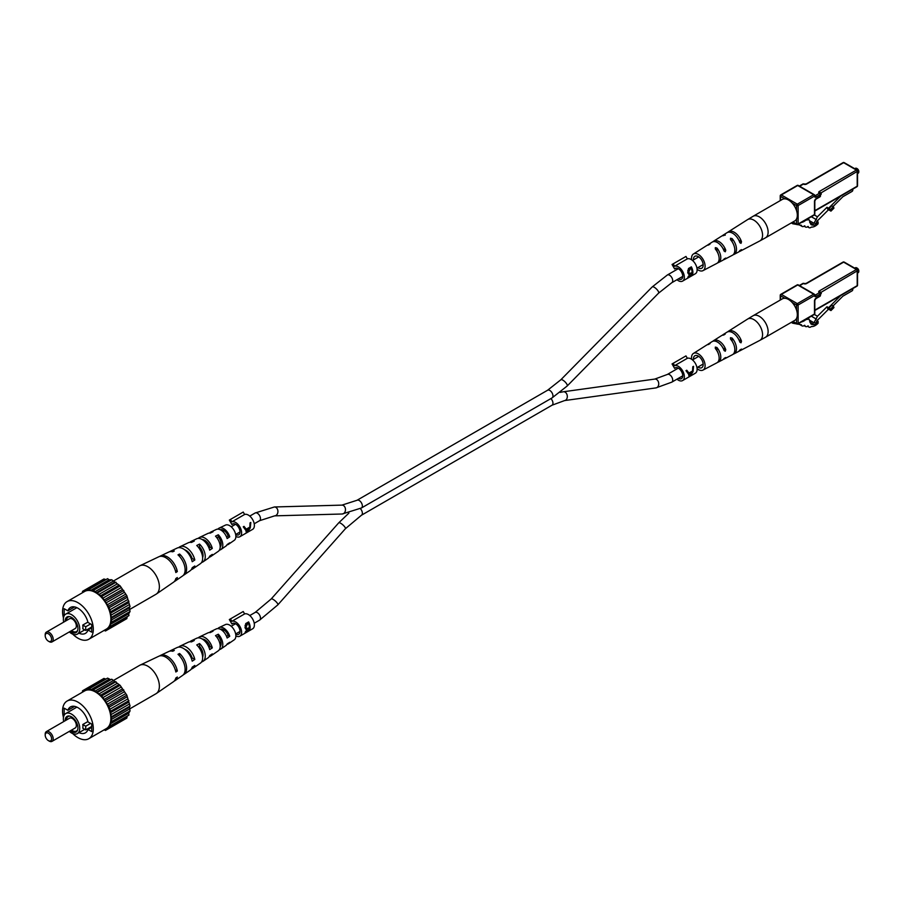 <?xml version="1.0" encoding="UTF-8"?>
<svg xmlns="http://www.w3.org/2000/svg" width="904" height="904" viewBox="0 0 904 904"><rect width="100%" height="100%" fill="white"/><g stroke="black" fill="none" stroke-linecap="round" stroke-linejoin="round"><path stroke-width="1.36" d="M796.661 224.452L792.853 223.785A2.26 1.299 -60 0 1 792.593 223.683A2.26 1.299 -60 0 1 792.13 222.655L792.13 222.44M801.385 222.486A11.289 6.52 120 0 0 805.803 220.203L808.99 219.582L810.854 224.452A10.791 6.226 120 0 0 811.17 224.655A10.791 6.226 120 0 0 814.12 225.073A4.701 2.712 120 0 0 818.109 221.943L818.109 223.763A10.577 6.113 -60 0 1 811.374 227.073A3.593 2.068 -60 0 1 808.99 227.672A3.593 2.068 -60 0 1 808.278 226.52L807.95 226.463A3.593 2.068 -60 0 1 805.554 227.062A3.593 2.068 -60 0 1 804.854 225.91L804.515 225.853A3.593 2.068 -60 0 1 802.13 226.452A3.593 2.068 -60 0 1 801.43 225.299L797.611 224.621M809.713 222.52L814.12 225.073M816.967 221.277L818.109 221.943M858.789 171.658A2.26 1.299 60 0 0 858.8 171.444A2.26 1.299 60 0 0 857.207 168.675L856.8 168.449A2.825 1.627 -120 0 0 855.387 168.313L854.709 168.698M857.534 173.591L858.212 173.195A2.825 1.627 -120 0 0 858.8 171.907A2.825 1.627 -120 0 0 856.8 168.449L857.207 168.675M809.758 220.858L813.973 223.288L817.465 216.79L826.99 207.287L827.759 209.276L830.945 211.129L833.951 208.135L833.409 206.711L830.403 209.705L830.945 211.129M811.34 216.745L816.425 219.683M828.539 209.728L816.561 221.683L816.561 223.344L813.973 223.288M814.357 214.994L817.465 216.79M826.99 207.287L828.584 208.214L840.743 196.078M830.403 209.705L828.584 208.214M828.81 208.79L831.804 205.796L833.409 206.711M852.811 189.117L852.811 190.077A1.13 0.655 120 0 1 852.009 191.456L842.833 196.756L833.047 206.507M788.537 200.021A12.419 7.175 -120 0 0 782.333 199.411L753.122 216.271A12.419 7.175 60 0 1 759.337 216.881A12.419 7.175 60 0 1 768.117 232.102A12.419 7.175 60 0 1 765.541 237.786L794.752 220.926A12.419 7.175 -120 0 0 796.65 210.971A12.419 7.175 -120 0 0 788.537 200.021M721.754 246.634A7.401 4.271 -120 0 1 723.053 248.656L725.765 250.216L725.279 251.775L724.104 251.097L725.279 251.775M707.482 245.233A10.328 5.966 60 0 1 708.194 244.622L712.092 242.159A10.52 6.079 60 0 1 724.104 251.097M725.765 250.216A10.599 6.125 -120 0 0 713.651 241.165A10.599 6.125 -120 0 0 712.928 241.763M738.851 240.261L741.506 241.786A11.334 6.543 -120 0 0 728.443 231.774A11.334 6.543 -120 0 0 727.72 232.373M741.506 241.786L741.009 243.345L739.856 242.679L741.009 243.345M722.273 235.831A11.063 6.385 60 0 1 722.985 235.232L726.884 232.769A11.266 6.497 60 0 1 739.856 242.679M691.639 259.81A9.594 5.537 60 0 1 691.526 258.341A9.594 5.537 60 0 1 693.402 254.013A9.594 5.537 60 0 1 700.837 256.431A9.594 5.537 60 0 1 705.097 266.171A9.594 5.537 60 0 1 702.996 270.635A9.594 5.537 60 0 1 697.097 269.256M702.996 270.635L716.895 263.369A10.26 5.921 -120 0 0 719.143 258.612A10.26 5.921 -120 0 0 715.324 249.029L715.324 247.651L716.917 248.035A10.328 5.966 60 0 1 720.793 257.719A10.328 5.966 60 0 1 718.522 262.522A10.328 5.966 60 0 1 717.64 262.838M715.324 249.029L715.324 247.651M723.369 259.843A10.599 6.125 -120 0 0 724.251 259.527L732.421 255.256A10.995 6.351 -120 0 0 734.828 250.148A10.995 6.351 -120 0 0 730.488 239.594L730.488 238.249L732.093 238.599A11.063 6.385 60 0 1 736.477 249.255A11.063 6.385 60 0 1 734.059 254.397A11.063 6.385 60 0 1 733.178 254.725M730.488 239.594L730.488 238.249M722.985 235.232A11.063 6.385 60 0 1 725.223 234.633L723.629 235.628A10.995 6.351 -120 0 0 721.437 236.226L713.651 241.165M725.223 234.633L725.223 235.209L725.223 234.633M708.194 244.622A10.328 5.966 60 0 1 710.058 244.069L708.453 245.063A10.26 5.921 -120 0 0 706.634 245.617L693.402 254.013M724.251 259.527A10.599 6.125 -120 0 0 725.765 258.047L724.104 258.94A10.52 6.079 60 0 1 722.612 260.375L718.522 262.522M738.896 251.741A11.334 6.543 -120 0 0 739.777 251.414A11.334 6.543 -120 0 0 741.506 249.628L739.856 250.51A11.266 6.497 60 0 1 738.139 252.261L734.059 254.397M716.917 248.035L716.917 251.075A7.266 4.192 60 0 1 718.296 254.193M697.911 267.629A6.893 3.978 -120 0 0 701.719 268.251A6.893 3.978 -120 0 0 703.188 265.064A6.893 3.978 -120 0 0 700.148 258.103A6.893 3.978 -120 0 0 694.826 256.318A6.893 3.978 -120 0 0 693.447 259.448A6.893 3.978 -120 0 0 693.458 259.923M49.189 641.637L48.398 641.173A4.52 2.61 -120 0 0 51.584 639.331A4.52 2.61 -120 0 0 48.398 633.794A4.52 2.61 -120 0 0 45.2 635.636A4.52 2.61 -120 0 0 48.398 641.173L49.189 641.637A5.65 3.254 60 0 0 52.014 641.919L75.168 628.551A5.65 3.254 -120 0 0 76.038 624.02A5.65 3.254 -120 0 0 72.343 619.048A5.65 3.254 -120 0 0 69.529 618.765L46.364 632.133A5.65 3.254 60 0 1 49.189 632.416A5.65 3.254 60 0 1 52.884 637.388A5.65 3.254 60 0 1 52.014 641.919M70.365 631.32A9.017 5.209 -120 0 0 71.552 632.133A9.017 5.209 -120 0 0 77.507 630.834A9.017 5.209 -120 0 0 71.552 617.398A9.017 5.209 -120 0 0 69.269 616.573A9.017 5.209 -120 0 0 65.167 621.274M69.766 616.664A8.373 4.836 -120 0 0 66.433 620.551M71.563 630.63A8.373 4.836 -120 0 0 72.343 631.139A8.373 4.836 -120 0 0 77.676 630.359M69.314 631.919A11.571 6.678 -120 0 0 71.552 633.568A11.571 6.678 -120 0 0 77.337 634.145A11.571 6.678 -120 0 0 79.111 624.867A11.571 6.678 -120 0 0 71.552 614.663A11.571 6.678 -120 0 0 65.766 614.098A11.571 6.678 -120 0 0 63.675 622.144M85.722 626.766L82.772 625.059A11.571 6.678 60 0 1 82.772 628.755L85.722 630.461L85.722 626.766L90.592 623.952M82.772 625.059L87.903 622.099M91.711 627.873L87.993 630.02L91.711 632.156L91.711 624.596L87.993 622.46A14.961 8.633 -120 0 0 70.456 607.477A14.961 8.633 -120 0 0 67.879 610.844L64.161 608.697L64.161 615.782M78.987 633.195A14.961 8.633 -120 0 0 85.417 633.388A14.961 8.633 -120 0 0 87.993 630.02M72.772 634.167A21.741 12.554 -120 0 0 77.936 638.179A21.741 12.554 -120 0 0 88.807 639.252A21.741 12.554 -120 0 0 92.14 621.839A21.741 12.554 -120 0 0 77.936 602.685A21.741 12.554 -120 0 0 67.066 601.601A21.741 12.554 -120 0 0 63.461 618.031M88.807 639.252L106.367 629.116A21.741 12.554 -120 0 0 109.7 611.692A21.741 12.554 -120 0 0 95.496 592.538A21.741 12.554 -120 0 0 84.637 591.465L67.066 601.601M85.722 630.461L91.711 627.003M82.433 592.73L82.546 591.329L85.055 590.9L85.564 589.589L87.021 590.289L89.247 589.261L90.705 590.391L93.372 590.357L101.745 596.471L108.457 606.29L110.593 611.782L111.689 622.099L110.333 624.393L110.593 626.212L108.582 627.625L108.457 629.252L107.079 629.026L105.44 630.992L104.175 630.382M82.546 591.329L103.926 578.989L105.915 579.634M89.247 589.261L107.61 578.662L109.068 579.792L111.734 579.758L120.119 585.871L126.82 595.691L130.052 606.573L129.43 607.748L130.052 611.499L128.696 613.793L128.956 615.613L110.593 626.212M127.249 616.596L126.82 618.641L108.457 629.252M123.803 620.381L105.44 630.992M105.384 579.679L87.021 590.289M93.372 590.357L111.734 579.758M110.604 580.198L92.242 590.798M109.068 579.792L90.705 590.391M97.632 592.821L115.995 582.221M114.661 582.165L96.299 592.775M113.068 581.249L94.705 591.849M101.745 596.471L120.119 585.871M118.661 585.329L100.299 595.928M117.124 583.961L98.762 594.561M105.44 601.07L123.803 590.47M122.345 589.476L103.983 600.075M120.955 587.747L102.593 598.358M108.457 606.29L126.82 595.691M125.441 594.312L107.079 604.912M124.311 592.357L105.949 602.957M110.593 611.782L128.956 601.183M127.746 599.51L109.384 610.11M126.944 597.454L108.582 608.053M111.689 617.172L130.052 606.573M129.114 604.731L110.751 615.33M128.696 602.708L110.333 613.307M111.689 622.099L130.052 611.499M113.068 581.238L139.611 565.915A16.374 9.458 60 0 1 139.996 565.712A16.374 9.458 60 0 1 147.793 566.729A16.374 9.458 60 0 1 159.375 586.775A16.374 9.458 60 0 1 156.358 594.041A16.374 9.458 60 0 1 155.985 594.278L111.068 620.2M129.43 607.748L111.068 618.359M128.696 613.793L110.333 624.393M129.114 612.245L110.751 622.856M126.944 617.025L108.582 627.625M107.079 629.026L105.949 629.681M74.659 606.923L67.879 610.844M45.2 635.636L45.2 634.721A5.65 3.254 60 0 1 46.364 632.133M208.96 547.903L210.135 547.169A8.283 4.78 -120 0 0 202.259 539.575M191.354 558.887L192.089 558.423A9.21 5.311 -120 0 0 184.71 549.813M226.554 536.908L228.158 535.902A7.356 4.249 -120 0 0 220.305 529.778M198.496 547.428L199.535 546.875A8.678 5.006 60 0 1 203.038 555.282A8.678 5.006 60 0 1 202.632 557.576M216.813 537.677L218.305 536.886A7.752 4.475 60 0 1 221.141 544.072A7.752 4.475 60 0 1 220.192 547.089M189.976 542.332A11.831 6.836 60 0 1 191.264 541.349L196.688 538.773A11.357 6.554 60 0 1 209.694 550.14L212.293 548.412A11.097 6.407 -120 0 0 199.603 537.394A11.097 6.407 -120 0 0 198.315 538.388M139.996 565.712L158.754 556.796A14.713 8.498 60 0 1 175.839 572.548L177.331 571.554A14.566 8.407 -120 0 0 160.426 556.005A14.566 8.407 -120 0 0 159.635 556.48M169.636 551.734A13.684 7.899 60 0 1 170.427 551.259L177.094 548.084A13.085 7.56 60 0 1 192.213 561.712L194.812 559.994A12.825 7.413 -120 0 0 180.009 546.694A12.825 7.413 -120 0 0 178.709 547.654M209.592 533.066A10.102 5.831 60 0 1 210.858 532.038L216.271 529.462A9.616 5.548 60 0 1 227.141 538.547L229.74 536.818A9.356 5.401 -120 0 0 219.186 528.083A9.356 5.401 -120 0 0 217.943 529.134M227.006 544.829A9.356 5.401 -120 0 0 228.542 544.276L234.238 540.343A8.803 5.085 -120 0 0 235.865 536.445A8.803 5.085 -120 0 0 232.158 527.721A8.803 5.085 -120 0 0 225.446 525.111L219.186 528.083M210.858 532.038A10.102 5.831 60 0 1 213.028 531.733L210.237 533.111A10.362 5.978 -120 0 0 207.931 533.428L199.603 537.394M191.264 541.349A11.831 6.836 60 0 1 194.27 541.055L191.467 542.445A12.091 6.983 -120 0 0 188.348 542.739L180.009 546.694M170.427 551.259A13.684 7.899 60 0 1 174.302 550.999L172.709 551.802A13.831 7.978 -120 0 0 168.754 552.05L160.426 556.005M174.167 581.656A14.566 8.407 -120 0 0 174.969 581.204L182.574 575.972A13.831 7.978 -120 0 0 185.117 569.836A13.831 7.978 -120 0 0 177.975 554.841L179.58 554.039A13.684 7.899 60 0 1 186.608 568.853A13.684 7.899 60 0 1 184.088 574.921A13.684 7.899 60 0 1 183.286 575.362M191.343 569.554A12.825 7.413 -120 0 0 192.823 568.898L200.428 563.655A12.091 6.983 -120 0 0 202.654 558.299A12.091 6.983 -120 0 0 196.744 545.485L199.535 544.095A11.831 6.836 60 0 1 205.264 556.582A11.831 6.836 60 0 1 203.084 561.825A11.831 6.836 60 0 1 201.592 562.457M209.174 557.192A11.097 6.407 -120 0 0 210.688 556.582L218.282 551.35A10.362 5.978 -120 0 0 220.192 546.75A10.362 5.978 -120 0 0 215.502 536.151L218.305 534.772A10.102 5.831 60 0 1 222.802 545.033A10.102 5.831 60 0 1 220.938 549.519A10.102 5.831 60 0 1 219.423 550.095M174.969 581.204A14.566 8.407 -120 0 0 177.331 577.554L175.839 578.537A14.713 8.498 60 0 1 173.455 582.255L156.358 594.041M192.823 568.898A12.825 7.413 -120 0 0 194.812 565.983L192.213 567.712A13.085 7.56 60 0 1 190.168 570.729L184.088 574.921M210.688 556.582A11.097 6.407 -120 0 0 212.293 554.412L209.694 556.129A11.357 6.554 60 0 1 208.022 558.423L203.084 561.825M202.021 553.915A11.097 6.407 -120 0 0 203.027 554.864M228.542 544.276A9.356 5.401 -120 0 0 229.74 542.818L227.141 544.547A9.616 5.548 60 0 1 225.876 546.106L220.938 549.519M202.993 556.062A8.418 4.859 60 0 1 202.406 555.802M221.141 544.185A7.492 4.328 60 0 1 220.067 543.507M175.286 570.379L177.331 571.554M192.089 558.423L194.812 559.994M210.135 547.169L212.293 548.412M228.158 535.902L229.74 536.818M179.58 556.457L179.58 554.039M199.535 546.875L199.535 544.095M218.305 536.886L218.305 534.772M676.022 367.589L674.633 368.391L672.056 363.928L685.966 355.905L687.356 358.312L674.576 365.691L673.186 363.284M678.407 378.335A6.215 3.582 -120 0 0 681.458 378.618A6.215 3.582 -120 0 0 682.746 375.77A6.215 3.582 -120 0 0 680.034 369.521A6.215 3.582 -120 0 0 675.254 367.86A6.215 3.582 -120 0 0 674.633 368.391M676.972 379.171A8.464 4.893 -120 0 0 682.588 380.573L695.368 373.194A8.464 4.893 -120 0 0 697.12 369.318A8.464 4.893 -120 0 0 693.707 361.103A8.464 4.893 -120 0 0 687.356 358.312M690.17 376.098L693.029 371.68L693.549 366.301L692.769 366.753L692.566 370.956L688.95 373.036L686.757 370.222L685.978 370.674L688.611 374.233L689.108 376.708L690.317 375.646M682.588 380.573A8.464 4.893 -120 0 0 684.339 376.697A8.464 4.893 -120 0 0 680.927 368.482A8.464 4.893 -120 0 0 674.576 365.691M692.848 367.849L693.3 366.448M688.95 373.036L686.678 370.278M691.368 371.646L692.249 372.143L690.001 375.996L688.622 372.855M690.001 375.996L689.39 373.793L692.249 372.143M688.193 373.103L689.39 373.793M676.022 268.138L674.633 268.94L672.056 264.476L685.966 256.453L687.356 258.86L674.576 266.239L673.186 263.821M678.407 278.884A6.215 3.582 -120 0 0 681.458 279.155A6.215 3.582 -120 0 0 682.746 276.319A6.215 3.582 -120 0 0 680.034 270.07A6.215 3.582 -120 0 0 675.254 268.398A6.215 3.582 -120 0 0 674.633 268.94M676.972 279.709A8.464 4.893 -120 0 0 682.588 281.11L695.368 273.742A8.464 4.893 -120 0 0 697.12 269.867A8.464 4.893 -120 0 0 693.707 261.651A8.464 4.893 -120 0 0 687.356 258.86M689.142 274.466L687.887 272.816L688.464 268.511L691.357 266.838A8.464 4.893 60 0 1 692.871 272.319A8.464 4.893 60 0 1 691.402 276.002L688.441 276.748L689.695 274.432L688.735 274.341M687.82 277.347L688.441 276.748M682.588 281.11A8.464 4.893 -120 0 0 684.339 277.234A8.464 4.893 -120 0 0 680.927 269.019A8.464 4.893 -120 0 0 674.576 266.239M691.357 266.838L691.357 268.816M691.357 272.872L692.125 273.347L689.142 276.839L688.272 276.341M691.357 275.98L688.26 277.449M688.125 273.573L689.695 274.432M687.729 271.889L690.17 273.437L692.148 272.42A8.464 4.893 -120 0 0 691.198 268.443L687.752 270.375M688.724 276.059L691.277 275.822A8.464 4.893 -120 0 0 692.125 273.347M690.825 273.155L691.65 273.63M687.763 272.545L690.17 273.437M689.616 268.703L690.181 269.03L688.599 272.398M691.198 268.443L690.181 269.03M233.288 623.195L231.91 623.997L229.333 619.545L243.232 611.511L244.622 613.918L231.853 621.297L230.452 618.89M240.012 631.444L235.661 633.953A6.215 3.582 -120 0 0 238.735 634.224A6.215 3.582 -120 0 0 240.012 631.376A6.215 3.582 -120 0 0 237.311 625.127A6.215 3.582 -120 0 0 232.52 623.466A6.215 3.582 -120 0 0 231.91 623.997M227.006 644.281A9.356 5.401 -120 0 0 228.542 643.727L234.238 639.806A8.803 5.085 -120 0 0 235.865 635.896A8.464 4.893 -120 0 0 239.865 636.179L252.634 628.8A8.464 4.893 -120 0 0 254.386 624.924A8.464 4.893 -120 0 0 250.973 616.709A8.464 4.893 -120 0 0 244.622 613.918M246.419 629.534L245.153 627.873L245.741 623.568L248.623 621.895A8.464 4.893 60 0 1 250.137 627.376A8.464 4.893 60 0 1 248.668 631.071L245.718 631.806L246.962 629.5L246.012 629.399M245.097 632.404L245.718 631.806M239.865 636.179A8.464 4.893 -120 0 0 241.617 632.303A8.464 4.893 -120 0 0 238.204 624.088A8.464 4.893 -120 0 0 231.853 621.297M248.623 621.895L248.623 623.873M248.623 627.93L249.402 628.416L246.408 631.907L245.538 631.399M248.623 631.037L245.526 632.517M245.402 628.63L246.962 629.5M245.007 626.958L247.447 628.506L249.425 627.478A8.464 4.893 -120 0 0 248.476 623.5L245.029 625.444M245.029 627.613L246.487 628.449L245.978 628.924M245.99 631.116L248.555 630.879A8.464 4.893 -120 0 0 249.402 628.416M248.103 628.212L248.916 628.687M246.487 628.449L247.447 628.506M246.882 623.76L247.459 624.088L245.877 627.455M248.476 623.5L247.459 624.088M233.288 523.744L231.91 524.546L229.333 520.082L243.232 512.059L244.622 514.466L231.853 521.845L230.452 519.438M240.012 531.981L235.661 534.501A6.215 3.582 -120 0 0 238.735 534.761A6.215 3.582 -120 0 0 240.012 531.925A6.215 3.582 -120 0 0 237.311 525.676A6.215 3.582 -120 0 0 232.52 524.015A6.215 3.582 -120 0 0 231.91 524.546M235.865 536.434A8.464 4.893 -120 0 0 239.865 536.727L252.634 529.348A8.464 4.893 -120 0 0 254.386 525.473A8.464 4.893 -120 0 0 250.973 517.257A8.464 4.893 -120 0 0 244.622 514.466M247.447 532.241L250.295 527.834L250.815 522.456L250.035 522.907L249.843 527.1L246.227 529.19L244.035 526.377L243.255 526.829L245.877 530.388L246.385 532.863L247.583 531.801M239.865 536.727A8.464 4.893 -120 0 0 241.617 532.84A8.464 4.893 -120 0 0 238.204 524.625A8.464 4.893 -120 0 0 231.853 521.845M250.125 523.992L250.577 522.602M246.227 529.19L243.944 526.422M248.645 527.8L249.515 528.298L247.267 532.14L245.899 529.009M247.267 532.14L246.668 529.947L249.515 528.298M245.47 529.258L246.668 529.947M796.661 323.914L792.853 323.236A2.26 1.299 -60 0 1 792.593 323.146A2.26 1.299 -60 0 1 792.13 322.106L792.13 321.892M801.385 321.948A11.289 6.52 120 0 0 805.803 319.654L808.99 319.044L810.854 323.903A10.791 6.226 120 0 0 811.17 324.107A10.791 6.226 120 0 0 814.12 324.525A4.701 2.712 120 0 0 818.109 321.395L818.109 323.225A10.577 6.113 -60 0 1 811.374 326.536A3.593 2.068 -60 0 1 808.99 327.135A3.593 2.068 -60 0 1 808.278 325.982L807.95 325.915A3.593 2.068 -60 0 1 805.554 326.525A3.593 2.068 -60 0 1 804.854 325.372L804.515 325.304A3.593 2.068 -60 0 1 802.13 325.915A3.593 2.068 -60 0 1 801.43 324.762L797.611 324.084M809.713 321.982L814.12 324.525M816.967 320.739L818.109 321.395M858.789 271.11A2.26 1.299 60 0 0 858.8 270.895A2.26 1.299 60 0 0 857.207 268.138L856.8 267.9A2.825 1.627 -120 0 0 855.387 267.765L854.709 268.16M857.534 273.042L858.212 272.658A2.825 1.627 -120 0 0 858.8 271.358A2.825 1.627 -120 0 0 856.8 267.9L857.207 268.138M809.758 320.31L813.973 322.751L817.465 316.242L826.99 306.75L827.759 308.739L830.945 310.58L833.951 307.586L833.409 306.173L830.403 309.168L830.945 310.58M811.34 316.197L816.425 319.135M828.539 309.191L816.561 321.135L816.561 322.796L813.973 322.751M814.357 314.456L817.465 316.242M826.99 306.75L828.584 307.665L840.743 295.54M830.403 309.168L828.584 307.665M828.81 308.241L831.804 305.247L833.409 306.173M852.811 288.568L852.811 289.529A1.13 0.655 120 0 1 852.009 290.907L842.833 296.207L833.047 305.97M788.537 299.484A12.419 7.175 -120 0 0 782.333 298.862L753.122 315.722A12.419 7.175 60 0 1 759.337 316.343A12.419 7.175 60 0 1 768.117 331.553A12.419 7.175 60 0 1 765.541 337.237L794.752 320.378A12.419 7.175 -120 0 0 796.65 310.422A12.419 7.175 -120 0 0 788.537 299.484M721.754 346.085A7.401 4.271 -120 0 1 723.053 348.108L725.765 349.667L725.279 351.238L724.104 350.56L725.279 351.238M707.482 344.684A10.328 5.966 60 0 1 708.194 344.085L712.092 341.61A10.52 6.079 60 0 1 724.104 350.56M725.765 349.667A10.599 6.125 -120 0 0 713.651 340.616A10.599 6.125 -120 0 0 712.928 341.215M738.851 339.712L741.506 341.237A11.334 6.543 -120 0 0 728.443 331.226A11.334 6.543 -120 0 0 727.72 331.824M741.506 341.237L741.009 342.797L739.856 342.13L741.009 342.797M722.273 335.282A11.063 6.385 60 0 1 722.985 334.695L726.884 332.22A11.266 6.497 60 0 1 739.856 342.13M691.639 359.261A9.594 5.537 60 0 1 691.526 357.792A9.594 5.537 60 0 1 693.402 353.464A9.594 5.537 60 0 1 700.837 355.893A9.594 5.537 60 0 1 705.097 365.634A9.594 5.537 60 0 1 702.996 370.086A9.594 5.537 60 0 1 697.097 368.719M702.996 370.086L716.895 362.82A10.26 5.921 -120 0 0 719.143 358.063A10.26 5.921 -120 0 0 715.324 348.481L715.324 347.102L716.917 347.486A10.328 5.966 60 0 1 720.793 357.17A10.328 5.966 60 0 1 718.522 361.973A10.328 5.966 60 0 1 717.64 362.289M715.324 348.481L715.324 347.102M723.369 359.306A10.599 6.125 -120 0 0 724.251 358.978L732.421 354.707A10.995 6.351 -120 0 0 734.828 349.599A10.995 6.351 -120 0 0 730.488 339.045L730.488 337.7L732.093 338.051A11.063 6.385 60 0 1 736.477 348.718A11.063 6.385 60 0 1 734.059 353.848A11.063 6.385 60 0 1 733.178 354.176M730.488 339.045L730.488 337.7M722.985 334.695A11.063 6.385 60 0 1 725.223 334.096L723.629 335.079A10.995 6.351 -120 0 0 721.437 335.678L713.651 340.616M708.194 344.085A10.328 5.966 60 0 1 710.058 343.52L708.453 344.514A10.26 5.921 -120 0 0 706.634 345.068L693.402 353.464M724.251 358.978A10.599 6.125 -120 0 0 725.765 357.509L724.104 358.391A10.52 6.079 60 0 1 722.612 359.837L718.522 361.973M738.896 351.193A11.334 6.543 -120 0 0 739.777 350.865A11.334 6.543 -120 0 0 741.506 349.08L739.856 349.972A11.266 6.497 60 0 1 738.139 351.712L734.059 353.848M716.917 347.486L716.917 350.526A7.266 4.192 60 0 1 718.296 353.645M697.911 367.08A6.893 3.978 -120 0 0 701.719 367.702A6.893 3.978 -120 0 0 703.188 364.527A6.893 3.978 -120 0 0 700.148 357.566A6.893 3.978 -120 0 0 694.826 355.769A6.893 3.978 -120 0 0 693.447 358.899A6.893 3.978 -120 0 0 693.458 359.385M49.189 741.088L48.398 740.625A4.52 2.61 -120 0 0 51.584 738.783A4.52 2.61 -120 0 0 48.398 733.257A4.52 2.61 -120 0 0 45.2 735.099A4.52 2.61 -120 0 0 48.398 740.625L49.189 741.088A5.65 3.254 60 0 0 52.014 741.37L75.168 728.002A5.65 3.254 -120 0 0 76.038 723.471A5.65 3.254 -120 0 0 72.343 718.499A5.65 3.254 -120 0 0 69.529 718.217L46.364 731.585A5.65 3.254 60 0 1 49.189 731.867A5.65 3.254 60 0 1 52.884 736.839A5.65 3.254 60 0 1 52.014 741.37M70.365 730.771A9.017 5.209 -120 0 0 71.552 731.585A9.017 5.209 -120 0 0 77.507 730.285A9.017 5.209 -120 0 0 71.552 716.861A9.017 5.209 -120 0 0 69.269 716.024A9.017 5.209 -120 0 0 65.167 720.737M69.766 716.126A8.373 4.836 -120 0 0 66.433 720.002M71.563 730.082A8.373 4.836 -120 0 0 72.343 730.59A8.373 4.836 -120 0 0 77.676 729.81M69.314 731.381A11.571 6.678 -120 0 0 71.552 733.02A11.571 6.678 -120 0 0 77.337 733.596A11.571 6.678 -120 0 0 79.111 724.319A11.571 6.678 -120 0 0 71.552 714.126A11.571 6.678 -120 0 0 65.766 713.55A11.571 6.678 -120 0 0 63.675 721.595M85.722 726.217L82.772 724.522A11.571 6.678 60 0 1 82.772 728.206L85.722 729.912L85.722 726.217L90.592 723.415M82.772 724.522L87.903 721.55M91.711 727.324L87.993 729.471L91.711 731.618L91.711 724.059L87.993 721.912A14.961 8.633 -120 0 0 70.456 706.928A14.961 8.633 -120 0 0 67.879 710.295L64.161 708.148L64.161 715.233M78.987 732.647A14.961 8.633 -120 0 0 85.417 732.839A14.961 8.633 -120 0 0 87.993 729.471M72.772 733.63A21.741 12.554 -120 0 0 77.936 737.63A21.741 12.554 -120 0 0 88.807 738.704A21.741 12.554 -120 0 0 92.14 721.29A21.741 12.554 -120 0 0 77.936 702.137A21.741 12.554 -120 0 0 67.066 701.063A21.741 12.554 -120 0 0 63.461 717.482M88.807 738.704L106.367 728.567A21.741 12.554 -120 0 0 109.7 711.154A21.741 12.554 -120 0 0 95.496 692.001A21.741 12.554 -120 0 0 84.637 690.916L67.066 701.063M85.722 729.912L91.711 726.454M82.433 692.193L82.546 690.78L85.055 690.351L85.564 689.04L87.021 689.741L89.247 688.712L92.242 690.26L93.372 689.82L101.745 695.933L108.457 705.741L110.593 711.233L111.689 721.55L110.333 723.855L110.593 725.675L109.384 725.946L108.457 728.703L105.949 729.132L105.44 730.443L104.175 729.833M82.546 690.78L103.926 678.441L105.915 679.096M89.247 688.712L107.61 678.113L110.604 679.661L111.734 679.209L120.119 685.322L126.82 695.142L130.052 706.024L129.43 707.21L130.052 710.951L128.696 713.245L128.956 715.064L110.593 725.675M127.249 716.047L126.82 718.104L108.457 728.703M123.803 719.844L105.44 730.443M105.384 679.141L87.021 689.741M93.372 689.82L111.734 679.209M110.604 679.661L92.242 690.26M109.068 679.243L90.705 689.842M97.632 692.283L115.995 681.672M114.661 681.627L96.299 692.227M175.286 669.83L177.331 671.017L175.839 672A14.713 8.498 60 0 0 158.754 656.259L139.996 665.163A16.374 9.458 60 0 0 139.611 665.367L94.705 691.3M101.745 695.933L120.119 685.322M118.661 684.791L100.299 695.391M117.124 683.413L98.762 694.023M105.44 700.521L123.803 689.921M122.345 688.927L103.983 699.526M120.955 687.209L102.593 697.809M108.457 705.741L126.82 695.142M125.441 693.764L107.079 704.363M124.311 691.809L105.949 702.408M110.593 711.233L128.956 700.634M127.746 698.961L109.384 709.572M126.944 696.905L108.582 707.504M111.689 716.635L130.052 706.024M129.114 704.182L110.751 714.781M128.696 702.159L110.333 712.759M111.689 721.55L130.052 710.951M139.996 665.163A16.374 9.458 60 0 1 147.793 666.18A16.374 9.458 60 0 1 159.375 686.238A16.374 9.458 60 0 1 156.358 693.492A16.374 9.458 60 0 1 155.985 693.73L111.068 719.652M129.43 707.21L111.068 717.81M128.696 713.245L110.333 723.855M129.114 711.708L110.751 722.307M126.944 716.488L108.582 727.087M107.079 728.488L105.949 729.132M74.659 706.374L67.879 710.295M45.2 735.099L45.2 734.172A5.65 3.254 60 0 1 46.364 731.585M208.96 647.354L210.135 646.62A8.283 4.78 -120 0 0 202.259 639.038M191.354 658.338L192.089 657.875A9.21 5.311 -120 0 0 184.71 649.275M226.554 636.371L228.158 635.365A7.356 4.249 -120 0 0 220.305 629.229M198.496 646.88L199.535 646.326A8.678 5.006 60 0 1 203.038 654.745A8.678 5.006 60 0 1 202.632 657.027M216.813 637.128L218.305 636.337A7.752 4.475 60 0 1 221.141 643.535A7.752 4.475 60 0 1 220.192 646.552M189.976 641.784A11.831 6.836 60 0 1 191.264 640.8L196.688 638.235A11.357 6.554 60 0 1 209.694 649.592L212.293 647.874A11.097 6.407 -120 0 0 199.603 636.845A11.097 6.407 -120 0 0 198.315 637.84M177.331 671.017A14.566 8.407 -120 0 0 160.426 655.456A14.566 8.407 -120 0 0 159.635 655.931M169.636 651.185A13.684 7.899 60 0 1 170.427 650.71L177.094 647.535A13.085 7.56 60 0 1 192.213 661.174L194.812 659.445A12.825 7.413 -120 0 0 180.009 646.157A12.825 7.413 -120 0 0 178.709 647.106M209.592 632.529A10.102 5.831 60 0 1 210.858 631.5L216.271 628.924A9.616 5.548 60 0 1 227.141 638.009L229.74 636.28A9.356 5.401 -120 0 0 219.186 627.534A9.356 5.401 -120 0 0 217.943 628.596M235.865 635.896A8.803 5.085 -120 0 0 232.158 627.173A8.803 5.085 -120 0 0 225.446 624.562L219.186 627.534M210.858 631.5A10.102 5.831 60 0 1 213.028 631.184L210.237 632.574A10.362 5.978 -120 0 0 207.931 632.879L199.603 636.845M191.264 640.8A11.831 6.836 60 0 1 194.27 640.507L191.467 641.896A12.091 6.983 -120 0 0 188.348 642.19L180.009 646.157M170.427 650.71A13.684 7.899 60 0 1 174.302 650.462L172.709 651.253A13.831 7.978 -120 0 0 168.754 651.501L160.426 655.456M174.167 681.107A14.566 8.407 -120 0 0 174.969 680.667L182.574 675.424A13.831 7.978 -120 0 0 185.117 669.288A13.831 7.978 -120 0 0 177.975 654.293L179.58 653.502A13.684 7.899 60 0 1 186.608 668.305A13.684 7.899 60 0 1 184.088 674.373A13.684 7.899 60 0 1 183.286 674.813M191.343 669.005A12.825 7.413 -120 0 0 192.823 668.35L200.428 663.118A12.091 6.983 -120 0 0 202.654 657.75A12.091 6.983 -120 0 0 196.744 644.947L199.535 643.546A11.831 6.836 60 0 1 205.264 656.033A11.831 6.836 60 0 1 203.084 661.276A11.831 6.836 60 0 1 201.592 661.909M209.174 656.654A11.097 6.407 -120 0 0 210.688 656.044L218.282 650.801A10.362 5.978 -120 0 0 220.192 646.213A10.362 5.978 -120 0 0 215.502 635.614L218.305 634.224A10.102 5.831 60 0 1 222.802 644.495A10.102 5.831 60 0 1 220.938 648.97A10.102 5.831 60 0 1 219.423 649.547M174.969 680.667A14.566 8.407 -120 0 0 177.331 677.006L175.839 677.989A14.713 8.498 60 0 1 173.455 681.706L156.358 693.492M192.823 668.35A12.825 7.413 -120 0 0 194.812 665.434L192.213 667.163A13.085 7.56 60 0 1 190.168 670.18L184.088 674.373M210.688 656.044A11.097 6.407 -120 0 0 212.293 653.863L209.694 655.581A11.357 6.554 60 0 1 208.022 657.875L203.084 661.276M202.021 653.377A11.097 6.407 -120 0 0 203.027 654.315M228.542 643.727A9.356 5.401 -120 0 0 229.74 642.269L227.141 643.998A9.616 5.548 60 0 1 225.876 645.569L220.938 648.97M202.993 655.524A8.418 4.859 60 0 1 202.406 655.253M221.141 643.648A7.492 4.328 60 0 1 220.067 642.959M192.089 657.875L194.812 659.445M210.135 646.62L212.293 647.874M228.158 635.365L229.74 636.28M179.58 655.909L179.58 653.502M199.535 646.326L199.535 643.546M218.305 636.337L218.305 634.224M560.13 392.381L563.373 391.771A4.441 3.311 82.1 0 1 565.102 392.133A4.441 3.311 82.1 0 1 567.305 396.879A4.441 3.311 82.1 0 1 564.593 400.574L656.01 387.895L671.796 382.155L682.746 375.838M563.373 391.771L654.79 379.081A4.441 3.311 82.1 0 1 656.519 379.454A4.441 3.311 82.1 0 1 658.722 384.189A4.441 3.311 82.1 0 1 656.01 387.895M654.79 379.081L667.344 374.459A4.441 2.565 60 0 1 669.57 374.674A4.441 2.565 60 0 1 672.474 378.595A4.441 2.565 60 0 1 671.796 382.155M348.899 513.11L338.729 522.828A4.441 1.209 -138.4 0 1 340.706 523.28A4.441 1.209 -138.4 0 1 344.266 526.286A4.441 1.209 -138.4 0 1 345.384 528.727L361.442 515.235A4.441 2.565 -120 0 0 360.312 508.613M345.384 528.727L277.833 604.866A4.441 1.209 -138.4 0 0 276.714 602.426A4.441 1.209 -138.4 0 0 273.155 599.42A4.441 1.209 -138.4 0 0 271.189 598.968L255.12 612.449L249.786 615.534M277.833 604.866L259.572 620.155A4.441 2.565 -120 0 0 260.25 616.596A4.441 2.565 -120 0 0 257.346 612.675A4.441 2.565 -120 0 0 255.12 612.449M550.909 398.596A4.441 2.565 60 0 1 552.028 405.207L564.593 400.574M678.305 268.68L667.344 274.997A4.441 2.565 -120 0 1 669.57 275.223A4.441 2.565 -120 0 1 672.474 279.144A4.441 2.565 -120 0 1 671.796 282.703L658.564 293.156L567.147 386.031A4.441 1.492 -135.5 0 0 566.311 383.33A4.441 1.492 -135.5 0 0 562.864 380.155A4.441 1.492 -135.5 0 0 560.819 379.793L547.587 390.245A4.441 2.565 -120 0 1 549.813 390.46A4.441 2.565 -120 0 1 552.717 394.381A4.441 2.565 -120 0 1 552.028 397.941L361.442 507.98A4.441 2.565 60 0 0 362.12 504.421A4.441 2.565 60 0 0 359.216 500.5A4.441 2.565 60 0 0 357.001 500.285L547.587 390.245M658.564 293.156A4.441 1.492 -135.5 0 0 657.728 290.455A4.441 1.492 -135.5 0 0 654.281 287.291A4.441 1.492 -135.5 0 0 652.225 286.918L560.819 379.793M254.227 523.778L259.572 520.704A4.441 2.565 60 0 0 260.25 517.133A4.441 2.565 60 0 0 257.346 513.223A4.441 2.565 60 0 0 255.12 512.997L274.387 506.974L341.938 505.121A4.441 3.424 88.4 0 1 343.407 505.505A4.441 3.424 88.4 0 1 345.418 510.444A4.441 3.424 88.4 0 1 342.175 514.003L361.442 507.98M274.387 506.974A4.441 3.424 88.4 0 1 275.856 507.359A4.441 3.424 88.4 0 1 277.867 512.297A4.441 3.424 88.4 0 1 274.635 515.856L259.572 520.704M814.82 210.666L857.207 186.201L857.207 171.444L820.154 193.422M792.977 221.943L796.526 224L796.526 219.005M796.526 210.553L796.526 205.558L792.198 203.061M784.875 198.835L780.559 196.337L780.559 200.439M798.288 185.444A1.13 1.13 0 0 0 797.159 185.444A1.13 0.655 60 0 1 797.723 185.501A1.13 0.655 -60 0 1 798.288 185.444L814.255 194.665A1.13 0.655 -60 0 1 814.493 195.185A1.13 0.655 180 0 1 814.82 195.648A1.13 1.13 0 0 0 814.255 194.665A1.13 0.655 -60 0 0 813.69 194.722L797.723 185.501L781.35 194.959L797.317 204.18L813.69 194.722A1.13 0.655 60 0 1 814.493 196.112A2.26 1.299 120 0 0 816.086 197.027A1.13 0.655 -120 0 0 815.284 195.648L819.363 193.298A1.13 0.655 -60 0 1 820.154 193.761A1.13 0.655 0 0 1 820.482 194.213L820.482 195.874A1.13 0.655 0 0 1 820.154 196.337L820.154 194.676L816.086 197.027M815.442 199.219A1.13 0.655 -120 0 0 816.086 198.688A2.26 1.299 120 0 0 814.493 201.456L814.493 214.542A1.13 0.655 60 0 1 814.255 215.062L797.882 224.508A1.13 0.655 60 0 1 797.317 224.452A1.13 0.655 -60 0 1 796.526 224A1.13 0.655 180 0 0 798.119 224L814.493 214.542A1.13 0.655 180 0 0 814.82 214.09L814.82 200.993A1.13 0.655 180 0 1 814.493 201.456M816.086 198.688L820.154 196.337A1.13 0.655 -120 0 1 819.917 196.857A1.13 1.13 0 0 0 820.482 195.874M814.719 195.705L814.82 195.648A1.13 0.655 180 0 1 814.493 196.112L798.119 205.558L798.119 224A1.13 0.655 60 0 1 797.882 224.508A1.13 1.13 0 0 1 796.752 224.508L792.639 222.135M799.317 186.043L802.82 184.02A1.13 0.655 60 0 1 803.385 184.077L799.644 186.235M804.176 184.371A1.13 0.655 120 0 0 803.385 184.077A2.26 1.299 0 0 0 806.583 184.077L843.635 162.686L856.404 170.065L819.363 191.456A2.26 1.299 0 0 0 819.363 193.298A1.13 0.655 -120 0 1 820.154 194.676A1.13 0.655 0 0 0 819.917 193.241L819.826 193.298M819.363 196.801A1.13 0.655 -120 0 0 819.917 196.857L815.849 199.208L814.82 200.993A1.13 0.655 180 0 0 814.628 200.631M819.838 193.207A1.13 0.655 180 0 1 820.154 192.834A1.13 0.655 60 0 0 819.363 191.456M797.317 204.18A1.13 0.655 60 0 1 798.119 205.558A1.13 0.655 180 0 1 796.526 205.558A1.13 0.655 -60 0 1 797.317 204.18M780.22 200.62L780.22 195.874A1.13 0.655 180 0 0 780.559 196.337A1.13 0.655 -60 0 1 781.35 194.959A1.13 0.655 60 0 0 780.785 194.902A1.13 1.13 0 0 0 780.22 195.874A1.13 0.655 180 0 1 780.559 195.411A1.13 0.655 60 0 1 780.785 194.902L797.159 185.444M857.207 186.201A1.13 0.655 0 0 0 857.534 185.738A1.13 1.13 0 0 1 856.969 186.71A1.13 0.655 -120 0 0 857.207 186.201M856.404 186.653A1.13 0.655 -120 0 0 856.969 186.71L814.82 211.05M857.207 171.444A1.13 0.655 0 0 0 857.207 170.528A1.13 0.655 -60 0 0 856.404 170.065A1.13 0.655 60 0 1 857.207 171.444M844.189 162.63A1.13 1.13 0 0 0 843.07 162.63A1.13 0.655 -120 0 1 843.635 162.686A1.13 0.655 -60 0 1 844.189 162.63L856.969 170.008A1.13 1.13 0 0 1 857.534 170.98L857.534 185.738M806.583 184.077A1.13 0.655 -120 0 0 805.803 184.371M739.777 251.414L759.857 240.905A12.283 7.096 -120 0 0 762.558 235.198A12.283 7.096 -120 0 0 757.1 222.734A12.283 7.096 -120 0 0 747.574 219.627L753.122 216.271M732.093 238.599L732.093 241.73M814.82 310.117L857.207 285.653L857.207 270.895L820.154 292.873M792.977 321.406L796.526 323.451L796.526 318.457M796.526 310.004L796.526 305.01L792.198 302.512M784.875 298.286L780.559 295.789L780.559 299.891M798.288 284.907A1.13 1.13 0 0 0 797.159 284.907A1.13 0.655 60 0 1 797.723 284.963A1.13 0.655 -60 0 1 798.288 284.907L814.255 294.128A1.13 0.655 -60 0 1 814.493 294.636A1.13 0.655 180 0 1 814.82 295.099A1.13 1.13 0 0 0 814.255 294.128A1.13 0.655 -60 0 0 813.69 294.184L797.723 284.963L781.35 294.41L797.317 303.631L813.69 294.184A1.13 0.655 60 0 1 814.493 295.563A2.26 1.299 120 0 0 816.086 296.489A1.13 0.655 -120 0 0 815.284 295.099L819.363 292.749A1.13 0.655 -60 0 1 820.154 293.212A1.13 0.655 0 0 1 820.482 293.676L820.482 295.337A1.13 0.655 0 0 1 820.154 295.789L820.154 294.128L816.086 296.489M815.442 298.67A1.13 0.655 -120 0 0 816.086 298.139A2.26 1.299 120 0 0 814.493 300.908L814.493 314.004A1.13 0.655 60 0 1 814.255 314.513L797.882 323.971A1.13 0.655 60 0 1 797.317 323.914A1.13 0.655 -60 0 1 796.526 323.451A1.13 0.655 180 0 0 798.119 323.451L814.493 314.004A1.13 0.655 180 0 0 814.82 313.541L814.82 300.444A1.13 0.655 180 0 1 814.493 300.908M816.086 298.139L820.154 295.789A1.13 0.655 -120 0 1 819.917 296.309A1.13 1.13 0 0 0 820.482 295.337M814.719 295.156L814.82 295.099A1.13 0.655 180 0 1 814.493 295.563L798.119 305.01L798.119 323.451A1.13 0.655 60 0 1 797.882 323.971A1.13 1.13 0 0 1 796.752 323.971L792.639 321.598M799.317 285.494L802.82 283.472A1.13 0.655 60 0 1 803.385 283.528L799.644 285.687M804.176 283.822A1.13 0.655 120 0 0 803.385 283.528A2.26 1.299 0 0 0 806.583 283.528L843.635 262.137L856.404 269.516L819.363 290.907A2.26 1.299 0 0 0 819.363 292.749A1.13 0.655 -120 0 1 820.154 294.128A1.13 0.655 0 0 0 819.917 292.693L819.826 292.749M819.363 296.252A1.13 0.655 -120 0 0 819.917 296.309L815.849 298.659L814.82 300.444A1.13 0.655 180 0 0 814.628 300.083M819.838 292.659A1.13 0.655 180 0 1 820.154 292.286A1.13 0.655 60 0 0 819.363 290.907M797.317 303.631A1.13 0.655 60 0 1 798.119 305.01A1.13 0.655 180 0 1 796.526 305.01A1.13 0.655 -60 0 1 797.317 303.631M780.22 300.083L780.22 295.337A1.13 0.655 180 0 0 780.559 295.789A1.13 0.655 -60 0 1 781.35 294.41A1.13 0.655 60 0 0 780.785 294.354A1.13 1.13 0 0 0 780.22 295.337A1.13 0.655 180 0 1 780.559 294.873A1.13 0.655 60 0 1 780.785 294.354L797.159 284.907M857.207 285.653A1.13 0.655 0 0 0 857.534 285.189A1.13 1.13 0 0 1 856.969 286.172A1.13 0.655 -120 0 0 857.207 285.653M856.404 286.116A1.13 0.655 -120 0 0 856.969 286.172L814.82 310.501M857.207 270.895A1.13 0.655 0 0 0 857.207 269.98A1.13 0.655 -60 0 0 856.404 269.516A1.13 0.655 60 0 1 857.207 270.895M844.189 262.081A1.13 1.13 0 0 0 843.07 262.081A1.13 0.655 -120 0 1 843.635 262.137A1.13 0.655 -60 0 1 844.189 262.081L856.969 269.46A1.13 1.13 0 0 1 857.534 270.443L857.534 285.189M806.583 283.528A1.13 0.655 -120 0 0 805.803 283.822M739.777 350.865L759.857 340.367A12.283 7.096 -120 0 0 762.558 334.649A12.283 7.096 -120 0 0 757.1 322.186A12.283 7.096 -120 0 0 747.574 319.089L753.122 315.722M732.093 338.051L732.093 341.181M696.961 367.634L703.165 364.041M361.442 515.235L552.028 405.207M259.572 620.155L254.227 623.24M221.062 642.382L219.774 643.128M202.846 652.903L201.954 653.422M235.571 623.737L231.221 626.257M224.35 630.212L222.892 631.06M206.157 640.721L205.095 641.343M187.93 651.242L187.264 651.637M338.729 522.828L271.189 598.968M667.344 374.459L678.305 368.131M692.509 359.928L698.724 356.346M692.509 260.476L698.724 256.883M255.12 512.997L249.786 516.082M235.571 524.286L231.221 526.806M224.35 530.761L222.892 531.608M206.157 541.27L205.095 541.88M187.93 551.79L187.264 552.174M221.062 542.931L219.774 543.677M202.846 553.44L201.954 553.96M342.175 514.003L274.635 515.856M341.938 505.121L357.001 500.285M671.796 282.703L682.746 276.375M696.961 268.172L703.165 264.589M667.344 274.997L652.225 286.918M567.147 386.031L552.028 397.941M807.701 218.847L808.99 219.582M807.487 226.814L808.99 227.672M804.051 226.203L805.554 227.062M799.554 224.972L802.13 226.452M791.282 222.926L792.593 223.683M814.255 215.062A1.13 1.13 0 0 0 814.82 214.09M802.82 184.02A1.13 1.13 0 0 1 803.95 184.02L806.018 184.02L843.07 162.63M728.443 231.774L747.574 219.627M765.541 237.786L759.857 240.905M77.337 634.145L84.716 629.873M65.766 614.098L76.885 607.669M807.701 318.298L808.99 319.044M807.487 326.265L808.99 327.135M804.051 325.655L805.554 326.525M799.554 324.423L802.13 325.915M791.282 322.378L792.593 323.146M814.255 314.513A1.13 1.13 0 0 0 814.82 313.541M802.82 283.472A1.13 1.13 0 0 1 803.95 283.472L806.018 283.472L843.07 262.081M728.443 331.226L747.574 319.089M765.541 337.237L759.857 340.367M77.337 733.596L84.716 729.336M65.766 713.55L76.885 707.12"/></g></svg>
